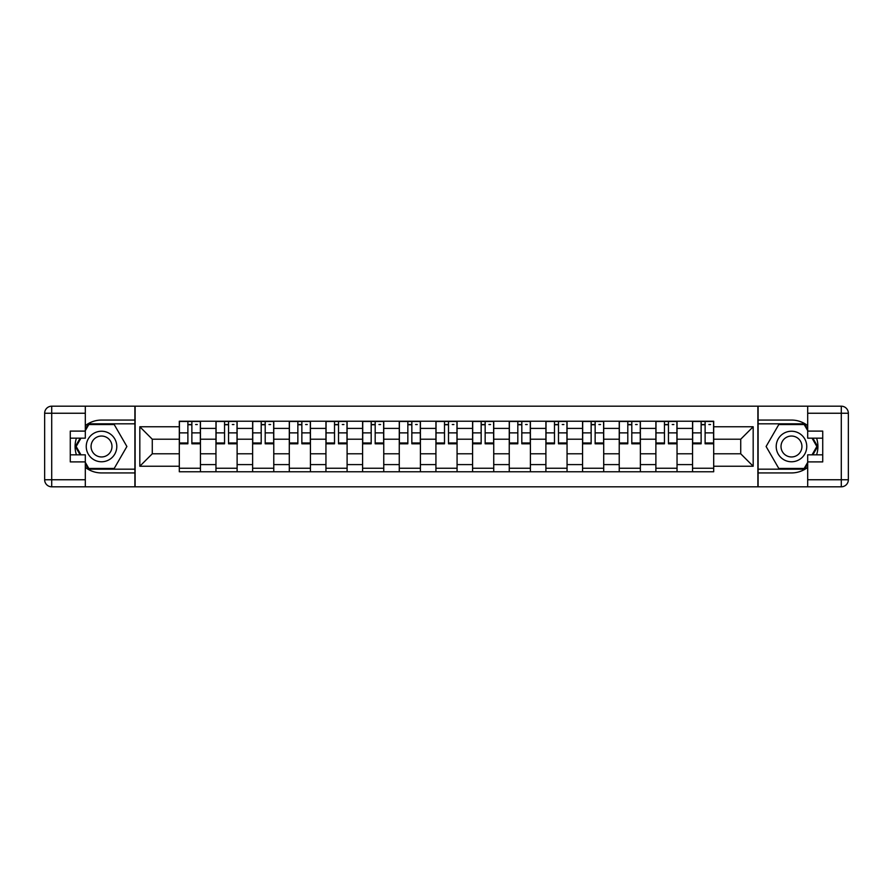 <?xml version="1.0" encoding="UTF-8"?>
<svg xmlns="http://www.w3.org/2000/svg" width="893" height="893" viewBox="0 0 893 893"><rect width="100%" height="100%" fill="white"/><g stroke="black" fill="none" stroke-linecap="round" stroke-linejoin="round"><path stroke-width="1.34" d="M85.304 467.385A26.433 26.433 0 0 0 101.523 472.933L134.888 472.933L134.888 486.808L758.112 486.808L758.112 472.933L791.477 472.933A26.433 26.433 0 0 0 807.696 467.385M807.696 425.615A26.433 26.433 0 0 0 791.477 420.067L758.112 420.067L758.112 406.192L134.888 406.192L134.888 420.067L101.523 420.067A26.433 26.433 0 0 0 85.304 425.615M215.961 471.761L215.961 428.406L200.456 428.406L200.456 471.761M200.456 428.406L200.456 421.239M215.961 428.406L215.961 421.239M237.114 421.239L237.114 471.761M252.63 471.761L252.63 421.239M273.771 421.239L273.771 471.761M289.287 471.761L289.287 421.239M310.44 421.239L310.44 471.761M325.945 471.761L325.945 421.239M347.098 421.239L347.098 471.761M362.603 471.761L362.603 421.239M383.756 421.239L383.756 471.761M399.26 471.761L399.26 421.239M420.413 421.239L420.413 471.761M435.929 471.761L435.929 421.239M457.071 421.239L457.071 471.761M472.587 471.761L472.587 421.239M493.74 421.239L493.74 471.761M509.244 471.761L509.244 421.239M530.397 421.239L530.397 471.761M545.902 471.761L545.902 421.239M567.055 421.239L567.055 471.761M582.56 471.761L582.56 421.239M603.713 421.239L603.713 471.761M619.229 471.761L619.229 421.239M640.37 421.239L640.37 471.761M655.886 471.761L655.886 421.239M677.039 421.239L677.039 471.761M692.544 471.761L692.544 421.239M692.544 453.789L677.039 453.789M655.886 453.789L640.37 453.789M619.229 453.789L603.713 453.789M582.56 453.789L567.055 453.789M545.902 453.789L530.397 453.789M509.244 453.789L493.74 453.789M472.587 453.789L457.071 453.789M435.929 453.789L420.413 453.789M399.26 453.789L383.756 453.789M362.603 453.789L347.098 453.789M325.945 453.789L310.44 453.789M289.287 453.789L273.771 453.789M252.63 453.789L237.114 453.789M215.961 453.789L200.456 453.789M692.544 439.211L677.039 439.211M655.886 439.211L640.37 439.211M619.229 439.211L603.713 439.211M582.56 439.211L567.055 439.211M545.902 439.211L530.397 439.211M509.244 439.211L493.74 439.211M472.587 439.211L457.071 439.211M435.929 439.211L420.413 439.211M399.26 439.211L383.756 439.211M362.603 439.211L347.098 439.211M325.945 439.211L310.44 439.211M289.287 439.211L273.771 439.211M252.63 439.211L237.114 439.211M215.961 439.211L200.456 439.211M152.279 453.789L179.303 453.789L179.303 439.211L152.279 439.211L152.279 453.789L139.821 466.235L139.821 426.765L179.303 426.765L179.303 439.211M713.697 439.211L713.697 453.789L740.721 453.789L740.721 439.211L713.697 439.211L713.697 421.239L179.303 421.239L179.303 426.765M713.697 426.765L753.179 426.765L753.179 466.235L713.697 466.235L713.697 453.789M179.303 453.789L179.303 471.761L713.697 471.761L713.697 466.235M179.303 466.235L139.821 466.235M757.878 486.808L757.878 406.192M135.122 486.808L135.122 406.192M200.456 468.233L179.303 468.233M187.887 424.767L191.872 424.767M237.114 468.233L215.961 468.233M224.545 424.767L228.541 424.767M273.771 468.233L252.63 468.233M261.202 424.767L265.199 424.767M310.44 468.233L289.287 468.233M297.86 424.767L301.856 424.767M347.098 468.233L325.945 468.233M334.518 424.767L338.514 424.767M383.756 468.233L362.603 468.233M371.187 424.767L375.183 424.767M420.413 468.233L399.26 468.233M407.844 424.767L411.84 424.767M457.071 468.233L435.929 468.233M444.502 424.767L448.498 424.767M493.74 468.233L472.587 468.233M481.16 424.767L485.156 424.767M530.397 468.233L509.244 468.233M517.817 424.767L521.813 424.767M567.055 468.233L545.902 468.233M554.486 424.767L558.482 424.767M603.713 468.233L582.56 468.233M591.144 424.767L595.14 424.767M640.37 468.233L619.229 468.233M627.801 424.767L631.798 424.767M677.039 468.233L655.886 468.233M664.459 424.767L668.455 424.767M713.697 468.233L692.544 468.233M701.128 424.767L705.113 424.767M139.821 426.765L152.279 439.211M740.721 453.789L753.179 466.235M740.721 439.211L753.179 426.765M191.872 443.799L191.872 421.474L200.333 421.474L200.333 443.799L191.872 443.799M187.887 424.532L191.872 424.532M195.634 424.532L197.286 424.532M195.288 421.474L179.426 421.474L179.426 443.799L187.887 443.799L187.887 421.474L184.471 421.474M228.541 443.799L228.541 421.474L237.002 421.474L237.002 443.799L228.541 443.799M224.545 424.532L228.541 424.532M232.303 424.532L233.944 424.532M231.946 421.474L216.084 421.474L216.084 443.799L224.545 443.799L224.545 421.474L221.14 421.474M265.199 443.799L265.199 421.474L273.66 421.474L273.66 443.799L265.199 443.799M261.202 424.532L265.199 424.532M268.96 424.532L270.601 424.532M268.603 421.474L252.741 421.474L252.741 443.799L261.202 443.799L261.202 421.474L257.798 421.474M76.43 438.162A26.433 26.433 0 0 0 76.43 454.838M134.888 406.192L85.304 406.192L85.304 438.162L70.268 438.162M134.888 486.808L51.705 486.808A7.055 7.055 0 0 1 44.65 479.753L44.65 413.247A7.055 7.055 0 0 1 51.705 406.192L85.304 406.192M134.888 472.933L134.888 420.067M70.268 454.838L85.304 454.838L85.304 486.808M85.304 431.107L70.268 431.107L70.268 461.893L85.304 461.893M134.888 423.818L88.429 423.818L85.304 429.232M85.304 463.768L88.429 469.182L134.888 469.182M80.147 438.162L75.336 446.5L80.147 454.838M816.57 454.838A26.433 26.433 0 0 0 816.57 438.162M758.112 486.808L807.696 486.808L807.696 454.838L822.732 454.838M758.112 406.192L841.295 406.192A7.055 7.055 0 0 1 848.35 413.247L848.35 479.753A7.055 7.055 0 0 1 841.295 486.808L807.696 486.808M758.112 420.067L758.112 472.933M822.732 438.162L807.696 438.162L807.696 406.192M807.696 461.893L822.732 461.893L822.732 431.107L807.696 431.107M758.112 469.182L804.571 469.182L807.696 463.768M807.696 429.232L804.571 423.818L758.112 423.818M812.853 454.838L817.664 446.5L812.853 438.162M86.241 446.5A15.27 15.27 0 0 0 101.523 461.77A15.27 15.27 0 0 0 116.793 446.5A15.27 15.27 0 0 0 101.523 431.23A15.27 15.27 0 0 0 86.241 446.5M91.064 446.5A10.459 10.459 0 0 0 101.523 456.959A10.459 10.459 0 0 0 111.982 446.5A10.459 10.459 0 0 0 101.523 436.041A10.459 10.459 0 0 0 91.064 446.5M85.304 430.638L88.831 424.532L114.204 424.532L126.895 446.5L114.204 468.468L88.831 468.468L85.304 462.362M80.962 454.838L76.151 446.5L80.962 438.162M776.207 446.5A15.27 15.27 0 0 0 791.477 461.77A15.27 15.27 0 0 0 806.759 446.5A15.27 15.27 0 0 0 791.477 431.23A15.27 15.27 0 0 0 776.207 446.5M781.018 446.5A10.459 10.459 0 0 0 791.477 456.959A10.459 10.459 0 0 0 801.936 446.5A10.459 10.459 0 0 0 791.477 436.041A10.459 10.459 0 0 0 781.018 446.5M807.696 462.362L804.169 468.468L778.796 468.468L766.105 446.5L778.796 424.532L804.169 424.532L807.696 430.638M812.038 438.162L816.849 446.5L812.038 454.838M301.856 443.799L301.856 421.474L310.317 421.474L310.317 443.799L301.856 443.799M297.86 424.532L301.856 424.532M305.618 424.532L307.259 424.532M305.261 421.474L289.399 421.474L289.399 443.799L297.86 443.799L297.86 421.474L294.456 421.474M338.514 443.799L338.514 421.474L346.975 421.474L346.975 443.799L338.514 443.799M334.518 424.532L338.514 424.532M342.276 424.532L343.928 424.532M341.93 421.474L326.068 421.474L326.068 443.799L334.518 443.799L334.518 421.474L331.113 421.474M375.183 443.799L375.183 421.474L383.633 421.474L383.633 443.799L375.183 443.799M371.187 424.532L375.183 424.532M378.933 424.532L380.585 424.532M378.587 421.474L362.725 421.474L362.725 443.799L371.187 443.799L371.187 421.474L367.771 421.474M411.84 443.799L411.84 421.474L420.302 421.474L420.302 443.799L411.84 443.799M407.844 424.532L411.84 424.532M415.602 424.532L417.243 424.532M415.245 421.474L399.383 421.474L399.383 443.799L407.844 443.799L407.844 421.474L404.44 421.474M448.498 443.799L448.498 421.474L456.959 421.474L456.959 443.799L448.498 443.799M444.502 424.532L448.498 424.532M452.26 424.532L453.901 424.532M451.903 421.474L436.041 421.474L436.041 443.799L444.502 443.799L444.502 421.474L441.097 421.474M485.156 443.799L485.156 421.474L493.617 421.474L493.617 443.799L485.156 443.799M481.16 424.532L485.156 424.532M488.917 424.532L490.558 424.532M488.56 421.474L472.698 421.474L472.698 443.799L481.16 443.799L481.16 421.474L477.755 421.474M521.813 443.799L521.813 421.474L530.275 421.474L530.275 443.799L521.813 443.799M517.817 424.532L521.813 424.532M525.575 424.532L527.227 424.532M525.229 421.474L509.367 421.474L509.367 443.799L517.817 443.799L517.817 421.474L514.413 421.474M558.482 443.799L558.482 421.474L566.932 421.474L566.932 443.799L558.482 443.799M554.486 424.532L558.482 424.532M562.233 424.532L563.885 424.532M561.887 421.474L546.025 421.474L546.025 443.799L554.486 443.799L554.486 421.474L551.07 421.474M595.14 443.799L595.14 421.474L603.601 421.474L603.601 443.799L595.14 443.799M591.144 424.532L595.14 424.532M598.902 424.532L600.543 424.532M598.544 421.474L582.683 421.474L582.683 443.799L591.144 443.799L591.144 421.474L587.739 421.474M631.798 443.799L631.798 421.474L640.259 421.474L640.259 443.799L631.798 443.799M627.801 424.532L631.798 424.532M635.559 424.532L637.2 424.532M635.202 421.474L619.34 421.474L619.34 443.799L627.801 443.799L627.801 421.474L624.397 421.474M668.455 443.799L668.455 421.474L676.916 421.474L676.916 443.799L668.455 443.799M664.459 424.532L668.455 424.532M672.217 424.532L673.858 424.532M671.86 421.474L655.998 421.474L655.998 443.799L664.459 443.799L664.459 421.474L661.054 421.474M705.113 443.799L705.113 421.474L713.574 421.474L713.574 443.799L705.113 443.799M701.128 424.532L705.113 424.532M708.875 424.532L710.527 424.532M708.529 421.474L692.667 421.474L692.667 443.799L701.128 443.799L701.128 421.474L697.712 421.474M655.886 428.406L640.37 428.406M619.229 428.406L603.713 428.406M582.56 428.406L567.055 428.406M545.902 428.406L530.397 428.406M509.244 428.406L493.74 428.406M472.587 428.406L457.071 428.406M435.929 428.406L420.413 428.406M399.26 428.406L383.756 428.406M362.603 428.406L347.098 428.406M325.945 428.406L310.44 428.406M289.287 428.406L273.771 428.406M252.63 428.406L237.114 428.406M692.544 428.406L677.039 428.406M655.886 464.594L640.37 464.594M619.229 464.594L603.713 464.594M582.56 464.594L567.055 464.594M545.902 464.594L530.397 464.594M509.244 464.594L493.74 464.594M472.587 464.594L457.071 464.594M435.929 464.594L420.413 464.594M399.26 464.594L383.756 464.594M362.603 464.594L347.098 464.594M325.945 464.594L310.44 464.594M289.287 464.594L273.771 464.594M252.63 464.594L237.114 464.594M215.961 464.594L200.456 464.594M692.544 464.594L677.039 464.594M191.872 442.984L200.333 442.984M191.872 432.882L200.333 432.882M179.426 442.984L187.887 442.984M179.426 432.882L187.887 432.882M228.541 442.984L237.002 442.984M228.541 432.882L237.002 432.882M216.084 442.984L224.545 442.984M216.084 432.882L224.545 432.882M265.199 442.984L273.66 442.984M265.199 432.882L273.66 432.882M252.741 442.984L261.202 442.984M252.741 432.882L261.202 432.882M85.304 413.247L51.705 413.247L51.705 479.753L85.304 479.753M44.65 413.247L51.705 413.247L51.705 406.192M51.705 486.808L51.705 479.753L44.65 479.753M807.696 479.753L841.295 479.753L841.295 413.247L807.696 413.247M848.35 479.753L841.295 479.753L841.295 486.808M841.295 406.192L841.295 413.247L848.35 413.247M301.856 442.984L310.317 442.984M301.856 432.882L310.317 432.882M289.399 442.984L297.86 442.984M289.399 432.882L297.86 432.882M338.514 442.984L346.975 442.984M338.514 432.882L346.975 432.882M326.068 442.984L334.518 442.984M326.068 432.882L334.518 432.882M375.183 442.984L383.633 442.984M375.183 432.882L383.633 432.882M362.725 442.984L371.187 442.984M362.725 432.882L371.187 432.882M411.84 442.984L420.302 442.984M411.84 432.882L420.302 432.882M399.383 442.984L407.844 442.984M399.383 432.882L407.844 432.882M448.498 442.984L456.959 442.984M448.498 432.882L456.959 432.882M436.041 442.984L444.502 442.984M436.041 432.882L444.502 432.882M485.156 442.984L493.617 442.984M485.156 432.882L493.617 432.882M472.698 442.984L481.16 442.984M472.698 432.882L481.16 432.882M521.813 442.984L530.275 442.984M521.813 432.882L530.275 432.882M509.367 442.984L517.817 442.984M509.367 432.882L517.817 432.882M558.482 442.984L566.932 442.984M558.482 432.882L566.932 432.882M546.025 442.984L554.486 442.984M546.025 432.882L554.486 432.882M595.14 442.984L603.601 442.984M595.14 432.882L603.601 432.882M582.683 442.984L591.144 442.984M582.683 432.882L591.144 432.882M631.798 442.984L640.259 442.984M631.798 432.882L640.259 432.882M619.34 442.984L627.801 442.984M619.34 432.882L627.801 432.882M668.455 442.984L676.916 442.984M668.455 432.882L676.916 432.882M655.998 442.984L664.459 442.984M655.998 432.882L664.459 432.882M705.113 442.984L713.574 442.984M705.113 432.882L713.574 432.882M692.667 442.984L701.128 442.984M692.667 432.882L701.128 432.882"/></g></svg>
